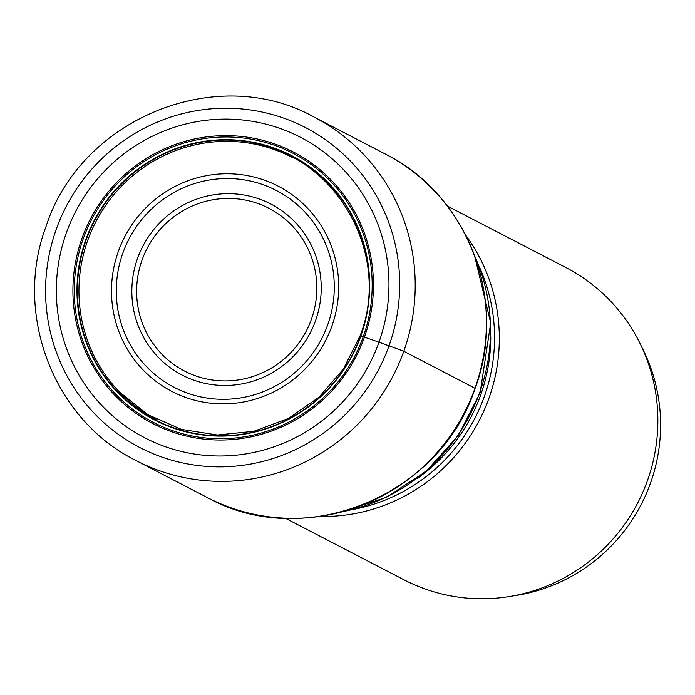 <?xml version="1.0" encoding="UTF-8"?>
<svg xmlns="http://www.w3.org/2000/svg" width="695" height="695" viewBox="0 0 695 695"><rect width="100%" height="100%" fill="white"/><g stroke="black" fill="none" stroke-linecap="round" stroke-linejoin="round"><path stroke-width="1.04" d="M360.314 335.859L360.87 335.946A148.904 145.646 117.4 0 1 173.376 428.111A148.904 145.646 117.4 0 1 85.746 239.862A148.904 145.646 -62.6 0 1 273.231 147.688A148.904 145.646 -62.6 0 1 360.87 335.946L378.992 342.166A169.224 165.523 -62.6 0 0 279.399 128.21A169.224 165.523 -62.6 0 0 66.32 232.964A169.224 165.523 117.4 0 0 165.914 446.92A169.224 165.523 117.4 0 0 378.992 342.166L403.804 351.244L474.989 388.27M291.952 157.261A147.575 144.343 -62.6 0 0 248.697 143.074A147.575 144.343 -62.6 0 0 87.639 240.635A147.575 144.343 117.4 0 0 119.497 392.032A147.575 144.343 117.4 0 0 156.001 419.233M319.717 516.455A175.861 172.013 117.4 0 0 488.959 398.192A175.861 172.013 -62.6 0 0 465.693 235.171M285.315 518.209L404.021 579.812A175.861 172.013 -62.6 0 0 647.488 480.462A175.861 172.013 -62.6 0 0 566.025 267.627L447.328 206.024M641.945 347.491A170.318 166.6 117.4 0 1 650.555 482.921A170.318 166.6 117.4 0 1 513.023 595.919M360.583 335.859A148.522 145.281 117.4 0 1 173.568 427.799A148.522 145.281 117.4 0 1 86.154 240.018A148.522 145.281 -62.6 0 1 273.178 148.078A148.522 145.281 -62.6 0 1 360.583 335.859M475.015 388.192A193.445 189.214 117.4 0 1 207.197 497.481C304.149 551.778 440.404 496.169 475.137 388.279C508.306 300.77 467.666 194.6 385.404 154.082A193.445 189.214 -62.6 0 1 475.015 388.192M314.192 117.125C217.109 62.776 80.837 118.411 46.131 226.24C12.97 313.697 53.611 419.945 135.985 460.524A193.445 189.214 117.4 0 0 403.804 351.244A193.445 189.214 -62.6 0 0 314.192 117.125L385.404 154.082M389.07 345.676A180.153 176.217 117.4 0 1 162.23 457.197A180.153 176.217 117.4 0 1 56.208 229.428A180.153 176.217 -62.6 0 1 283.047 117.915A180.153 176.217 -62.6 0 1 389.07 345.676M364.441 337.171A152.9 149.564 117.4 0 1 171.908 431.821A152.9 149.564 117.4 0 1 81.923 238.498A152.9 149.564 -62.6 0 1 274.447 143.848A152.9 149.564 -62.6 0 1 364.441 337.171M363.25 336.762A151.571 148.261 -62.6 0 0 274.047 145.125A151.571 148.261 -62.6 0 0 83.192 238.95A151.571 148.261 117.4 0 0 172.395 430.587A151.571 148.261 117.4 0 0 363.25 336.762M343.243 511.555A182.368 178.38 -62.6 0 0 479.75 392.388A182.368 178.38 -62.6 0 0 475.224 257.228M118.306 251.529A115.587 113.059 117.4 0 1 263.848 179.979A115.587 113.059 117.4 0 1 331.88 326.12A115.587 113.059 117.4 0 1 186.329 397.67A115.587 113.059 117.4 0 1 118.306 251.529M327.745 324.713A110.905 108.481 117.4 0 1 188.093 393.361A110.905 108.481 117.4 0 1 122.824 253.145A110.905 108.481 117.4 0 1 262.467 184.488A110.905 108.481 117.4 0 1 327.745 324.713M315.547 320.664A96.353 94.242 -62.6 0 0 258.844 198.848A96.353 94.242 -62.6 0 0 137.523 258.488A96.353 94.242 -62.6 0 0 194.226 380.304A96.353 94.242 -62.6 0 0 315.547 320.664M142.032 260.095A91.671 89.664 -62.6 0 0 195.99 375.995A91.671 89.664 -62.6 0 0 311.412 319.248A91.671 89.664 -62.6 0 0 257.463 203.357A91.671 89.664 -62.6 0 0 142.032 260.095M417.269 478.464A170.318 166.6 -62.6 0 0 480.74 394.795A170.318 166.6 -62.6 0 0 490.783 336.806M353.842 509.305A172.395 168.624 -62.6 0 0 484.389 396.358A172.395 168.624 -62.6 0 0 479.489 267.184M119.497 392.032L148.009 414.733L181.352 429.371L217.413 435.009L253.901 431.282L288.486 418.416L318.962 397.227L343.356 369.071L360.114 335.746C392.501 253.189 334.825 153.656 248.697 143.074M135.985 460.524L207.197 497.481M474.329 254.787L490.722 322.958L480.158 392.675L458.292 435.522L426.191 471.28L386.081 497.464L340.732 512.224"/></g></svg>
